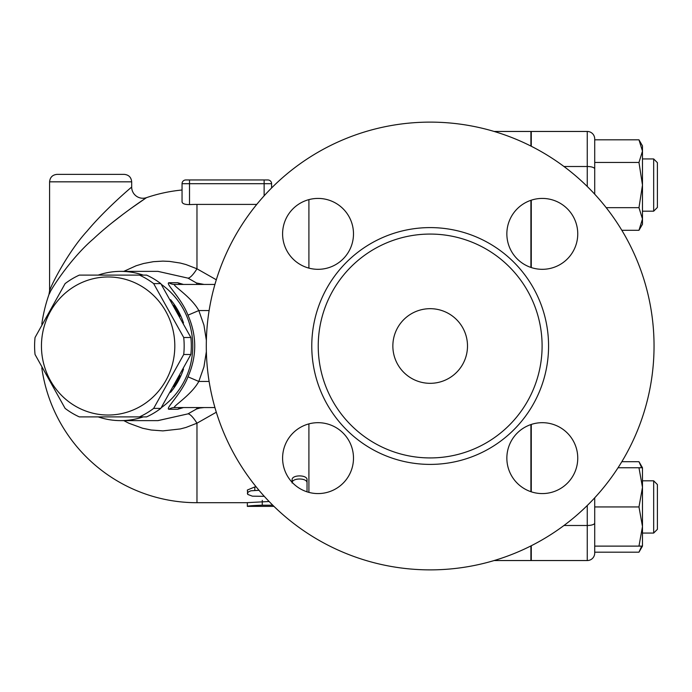 <?xml version="1.0" encoding="UTF-8"?>
<svg xmlns="http://www.w3.org/2000/svg" width="692" height="692" viewBox="0 0 692 692"><rect width="100%" height="100%" fill="white"/><g stroke="black" fill="none" stroke-linecap="round" stroke-linejoin="round"><path stroke-width="1.04" d="M530.911 146.081L530.911 131.454L494.123 131.454M530.911 267.441L530.911 200.299M530.911 491.701L530.911 424.559M494.123 560.546L530.911 560.546L530.911 545.919M531.283 545.737L531.283 560.546L587.257 560.546A7.465 7.465 0 0 0 594.713 553.081L594.713 497.799M531.283 424.438L531.283 491.822M531.283 200.178L531.283 267.562M606.201 207.678L638.976 207.678L642.479 185.058L638.976 162.438L642.479 151.133L638.976 139.827L594.713 139.827L594.713 194.201L594.713 138.919A7.465 7.465 0 0 0 587.257 131.454L531.283 131.454L531.283 146.263M638.976 546.118L594.713 546.118L594.713 506.942L638.976 506.942L642.479 487.35L642.479 546.118L638.976 546.118L642.479 526.526L638.976 506.942M594.713 552.173L638.976 552.173L641.674 546.118M642.479 487.35L638.976 467.757L642.479 467.757L642.479 487.35M618.034 467.757L638.976 467.757M594.713 162.438L638.976 162.438M638.976 139.827L642.479 145.882L642.479 218.992L638.976 207.678M641.674 467.757L638.976 461.702L621.823 461.702M653.672 480.819L653.672 533.056L642.479 533.056L653.672 533.056L657.4 529.328L657.4 484.556L653.672 480.819L642.479 480.819M621.823 230.298L638.976 230.298L642.479 218.992L642.479 224.243L638.976 230.298M653.672 158.944L653.672 211.181L642.479 211.181L653.672 211.181L657.4 207.444L657.4 162.672L653.672 158.944L642.479 158.944M197.108 407.562L196.537 408.998L199.85 408.038A11.193 10.812 90 0 1 202.972 407.562M196.537 408.998L187.982 413.868L158.01 420.624L120.685 420.624A74.624 72.08 -90 0 0 143.192 416.895M157.966 271.376L187.982 278.132L196.537 283.002L197.108 284.438M98.177 416.895A74.624 72.08 -90 0 0 120.685 420.624M161.253 407.683A74.624 72.08 -90 0 0 161.253 284.317M143.192 275.105A74.624 72.08 -90 0 0 120.685 271.376A74.624 72.08 -90 0 0 98.177 275.105M182.342 407.623L183.432 407.562A11.193 10.812 -90 0 0 177.697 409.266L183.484 407.562M183.484 284.438L177.697 282.734L168.874 282.734C165.085 283.4 181.52 298.148 187.982 315.18C196.969 335.724 196.969 356.276 187.982 376.82C181.52 393.852 165.085 408.6 168.874 409.266L177.697 409.266M170.561 299.645A70.895 68.473 90 0 1 183.51 322.939M183.51 369.061A70.895 68.473 90 0 1 178.052 381.448A70.895 68.473 90 0 1 170.561 392.355M179.946 375.747A70.895 68.473 90 0 1 177.091 381.448A70.895 68.473 90 0 1 173.779 386.811M173.779 305.189A70.895 68.473 90 0 1 179.946 316.253M139.447 416.895L146.592 416.895A77.418 74.788 -90 0 0 160.804 408.392L190.862 354.494A77.418 74.788 -90 0 0 190.862 337.506L160.804 283.608A77.418 74.788 -90 0 0 146.592 275.105L139.447 275.105A77.418 74.788 90 0 1 153.659 283.608L183.717 337.506A77.418 74.788 90 0 1 183.717 354.494L153.659 408.392A77.418 74.788 90 0 1 139.447 416.895L79.32 416.895A77.418 74.788 90 0 1 65.109 408.392L35.05 354.494A77.418 74.788 90 0 1 34.6 346A77.418 74.788 90 0 1 35.05 337.506L65.109 283.608A77.418 74.788 90 0 1 79.32 275.105L139.447 275.105M190.862 337.506L183.717 337.506M190.862 354.494L183.717 354.494M41.451 346A69.027 66.674 -90 0 0 141.471 405.78A69.027 66.674 -90 0 0 141.471 286.22A69.027 66.674 -90 0 0 41.451 346M160.804 283.608L153.659 283.608M160.804 408.392L153.659 408.392M120.685 271.376L158.01 271.376L187.982 278.132A22.386 5.268 115.3 0 0 196.969 268.799L185.984 264.552L180.318 263.055L169.497 261.394L162.905 261.118L153.382 261.688L143.573 263.505L136.09 265.771L123.799 271.376M123.799 420.624L128.824 423.219L142.63 428.253L151.211 430.017L162.905 430.882L180.318 428.945L185.984 427.448L196.969 423.201A22.386 5.268 64.7 0 0 187.982 413.868L157.828 420.624M256.767 204.408L196.969 204.408A141.592 141.592 0 0 0 189.513 204.607C184.868 204.607 182.377 203.699 182.048 201.882L182.048 183.691L182.048 201.882M50.075 292.405L48.968 294.498C50.827 289.066 71.397 257.562 93.472 238.827C115.201 218.283 146.185 197.8 146.479 197.653L130.52 208.742M123.652 213.802L112.268 222.642M189.513 179.963L185.776 179.963A3.728 3.728 0 0 0 182.048 183.691L189.513 183.691L189.513 179.963L264.136 179.963L264.136 183.691L271.593 183.691L271.593 187.973L271.593 183.691A3.728 3.728 0 0 0 267.865 179.963L264.136 179.963M216.319 279.784L196.969 268.799L196.969 204.408M308.909 423.876L308.909 492.375M308.909 199.625L308.909 268.124M41.797 367.893A156.712 156.712 0 0 0 196.969 502.712L196.969 423.201L216.319 412.216M292.119 479.79L292.119 482.307L292.119 479.79C291.661 474.617 307.507 474.617 307.04 479.79L307.04 491.822L307.04 479.79M264.275 496.32L252.407 496.173L247.736 494.425L247.347 490.048L254.803 486.943L256.239 486.943M272.786 505.212L262.268 505.212C253.203 505.48 248.229 505.869 247.347 506.371L247.347 502.643L269.127 501.51M292.119 482.981C291.661 477.679 307.507 477.679 307.04 482.981M247.347 493.474L248.342 491.934L250.867 490.801L259.016 490.299M247.347 506.371L273.971 506.371M196.969 502.712L247.347 502.712L247.347 504.027M262.268 500.351L262.268 505.212M182.048 190.006A156.712 156.712 0 0 0 146.479 197.653A11.193 11.193 0 0 1 131.679 187.056C131.437 187.212 105.348 209.157 87.054 231.171C68.473 251.239 51.156 285 49.59 290.813L48.968 294.498A156.712 156.712 0 0 0 41.797 324.107M124.214 174.367L57.055 174.367L124.214 174.367C128.747 174.808 131.238 177.299 131.679 181.832L131.679 187.056M204.097 284.438L196.537 283.002M199.85 408.038L204.097 407.562M209.122 381.448L198.803 381.448C191.407 395.149 171.728 407.026 174.609 407.562A11.193 10.812 -90 0 0 168.874 409.266M206.372 351.579L203.95 366.855L198.803 381.448L187.982 376.82M177.697 282.734A11.193 10.812 -90 0 0 183.432 284.438L182.342 284.377M206.372 340.421L203.95 325.145L198.803 310.552L187.982 315.18M168.874 282.734A11.193 10.812 -90 0 0 174.609 284.438C171.728 284.974 191.407 296.851 198.803 310.552L209.122 310.552M174.609 407.562L214.935 407.562M202.972 284.438A11.193 10.812 90 0 1 199.85 283.962M214.935 284.438L174.609 284.438M542.303 198.422A35.448 35.448 0 0 1 577.751 233.87A35.448 35.448 0 0 1 542.303 269.318A35.448 35.448 0 0 1 506.855 233.87A35.448 35.448 0 0 1 542.303 198.422M282.596 233.87A35.448 35.448 0 0 1 318.043 198.422A35.448 35.448 0 0 1 353.491 233.87A35.448 35.448 0 0 1 318.043 269.318A35.448 35.448 0 0 1 282.596 233.87M318.043 493.578A35.448 35.448 0 0 1 282.596 458.13A35.448 35.448 0 0 1 318.043 422.682A35.448 35.448 0 0 1 353.491 458.13A35.448 35.448 0 0 1 318.043 493.578M577.751 458.13A35.448 35.448 0 0 1 542.303 493.578A35.448 35.448 0 0 1 506.855 458.13A35.448 35.448 0 0 1 542.303 422.682A35.448 35.448 0 0 1 577.751 458.13M654.044 346A223.871 223.871 0 0 1 318.233 539.881A223.871 223.871 0 0 1 318.233 152.119A223.871 223.871 0 0 1 654.044 346M542.104 346A111.931 111.931 0 0 1 430.173 457.931A111.931 111.931 0 0 1 318.233 346A111.931 111.931 0 0 1 430.173 234.069A111.931 111.931 0 0 1 542.104 346M392.857 346A37.307 37.307 0 0 1 448.831 313.684A37.307 37.307 0 0 1 448.831 378.316A37.307 37.307 0 0 1 392.857 346M563.963 525.496L587.257 525.496L587.257 560.546M587.257 505.506L587.257 525.496A7.465 2.457 180 0 0 594.713 523.04M594.713 138.919A7.465 7.465 0 0 0 587.257 131.454L587.257 186.494M594.713 168.96A7.465 2.457 180 0 0 587.257 166.504L563.963 166.504M189.513 204.607L189.513 183.691L264.136 183.691L264.136 195.836M267.865 179.963A3.728 3.728 0 0 1 271.593 183.691M254.803 486.943L254.803 490.299M49.59 290.813L49.59 181.832L131.679 181.832M311.772 346A118.401 118.401 0 0 0 489.374 448.537A118.401 118.401 0 0 0 489.374 243.463A118.401 118.401 0 0 0 311.772 346M642.479 546.118L638.976 552.173M642.479 467.757L638.976 461.702M657.4 529.328L653.672 533.056M657.4 207.444L653.672 211.181M118.756 275.105L117.787 275.105M118.756 416.895L117.787 416.895M49.59 181.832C50.032 177.299 52.523 174.808 57.055 174.367"/></g></svg>
